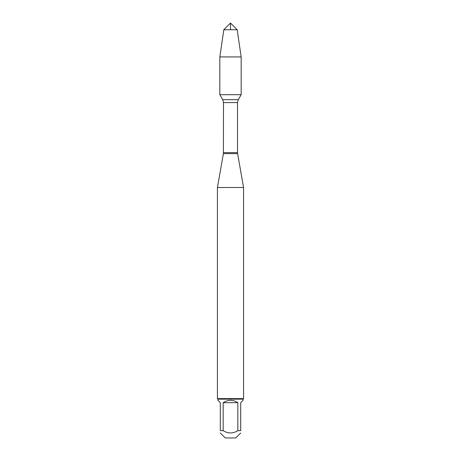 <?xml version="1.0" encoding="UTF-8"?>
<svg xmlns="http://www.w3.org/2000/svg" width="461" height="461" viewBox="0 0 461 461"><rect width="100%" height="100%" fill="white"/><g stroke="black" fill="none" stroke-linecap="round" stroke-linejoin="round"><path stroke-width="0.69" d="M223.816 29.735L230.5 23.05L237.185 29.735L223.816 29.735L219.834 56.922L241.166 56.922L241.166 94.695L219.834 94.695L222.703 99.668L223.487 102.59L223.401 153.622L237.599 153.622L243.575 187.512L217.425 187.512L217.425 398.627L243.575 398.627L243.575 187.512M240.688 433.012L235.75 437.95L225.25 437.95L220.312 433.012M237.836 402.678C232.943 399.549 228.057 399.549 223.164 402.678L237.836 402.678L237.836 430.649C232.943 433.703 228.057 433.703 223.164 430.649L220.312 430.649C220.312 433.703 220.312 433.703 220.312 430.649L220.312 402.678L217.949 400.309L217.949 399.145L243.051 399.145L243.051 400.309L240.688 402.678L240.688 430.649C240.688 433.703 240.688 433.703 240.688 430.649L237.836 430.649M223.164 402.678L223.164 430.649M243.051 399.145L243.575 398.627M222.703 99.668L238.297 99.668L241.166 94.695L219.834 94.695L219.834 56.922L223.816 29.735L230.5 23.05L230.5 29.735M237.185 29.735L241.166 56.922M223.487 152.608L237.513 152.608L237.513 102.59L223.487 102.59M223.401 153.622L217.425 187.512M237.513 102.59L238.297 99.668M237.599 153.622L237.513 152.608M217.949 399.145L217.425 398.627M219.834 56.922L219.834 94.695"/></g></svg>
